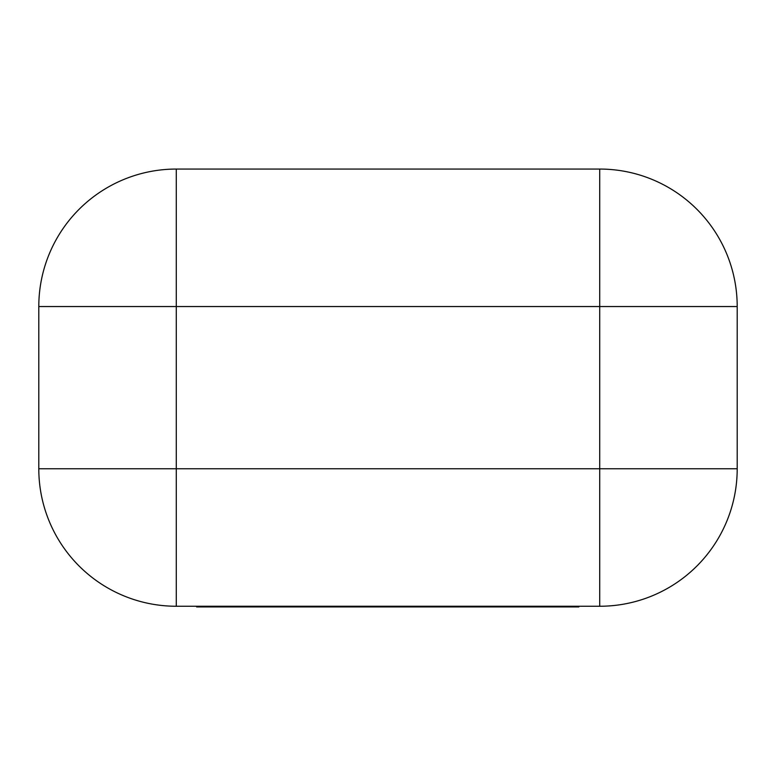 <?xml version="1.0" encoding="UTF-8"?>
<svg xmlns="http://www.w3.org/2000/svg" width="776" height="776" viewBox="0 0 776 776"><rect width="100%" height="100%" fill="white"/><g stroke="black" fill="none" stroke-linecap="round" stroke-linejoin="round"><path stroke-width="1.16" d="M458.635 606.25L458.635 606.939L578.838 606.939L578.838 606.25M458.635 606.939L416.799 606.939L416.799 606.25M449.624 606.939L449.624 606.25M416.799 606.939L393.16 606.939L393.16 606.25M393.16 606.939L361.286 606.939L361.286 606.25M361.286 606.939L353.817 606.939L353.817 606.25M353.817 606.939L298.537 606.939L298.537 606.25M298.537 606.939L286.742 606.939L286.742 606.25M286.742 606.939L196.638 606.939L196.638 606.25M218.143 606.939L218.143 606.25M262.113 606.939L262.113 606.25M239.454 606.939L239.454 606.25M737.2 306.539L737.2 468.772A137.478 137.478 0 0 1 599.722 606.25L176.278 606.25A137.478 137.478 0 0 1 38.8 468.772L38.8 306.539A137.478 137.478 0 0 1 176.278 169.061L599.722 169.061L599.722 306.539L176.278 306.539L176.278 468.772L599.722 468.772L599.722 306.539L737.2 306.539A137.478 137.478 0 0 0 599.722 169.061A137.478 137.478 0 0 1 737.2 306.539M176.278 306.539L38.8 306.539A137.478 137.478 0 0 1 176.278 169.061L176.278 306.539M38.8 468.772L176.278 468.772L176.278 606.25A137.478 137.478 0 0 1 38.8 468.772M599.722 468.772L737.2 468.772A137.478 137.478 0 0 1 599.722 606.25L599.722 468.772"/></g></svg>
